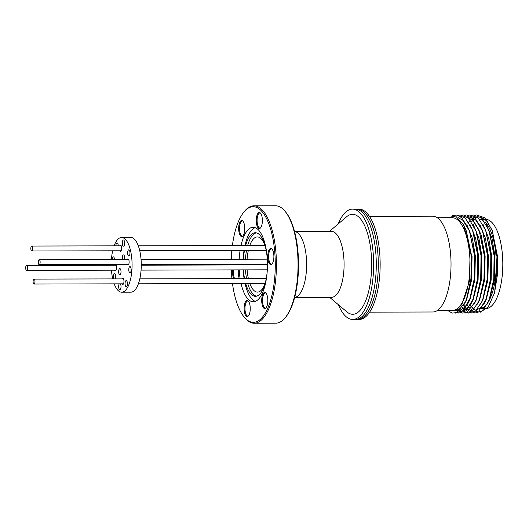 <?xml version="1.0" encoding="UTF-8"?>
<svg xmlns="http://www.w3.org/2000/svg" width="529" height="529" viewBox="0 0 529 529"><rect width="100%" height="100%" fill="white"/><g stroke="black" fill="none" stroke-linecap="round" stroke-linejoin="round"><path stroke-width="0.79" d="M338.375 304.711A55.168 21.021 -90.1 0 0 352.737 319.463L355.389 319.456A55.168 21.021 -90.1 0 0 358.96 318.643A55.168 21.021 -90.1 0 0 376.192 259.527A55.168 21.021 -90.1 0 0 355.131 209.12L352.473 209.127A55.168 21.021 -90.1 0 0 348.902 209.94A55.168 21.021 -90.1 0 0 338.19 223.946M352.737 319.463A55.168 21.021 -90.1 0 0 356.308 318.65A55.168 21.021 -90.1 0 0 373.54 259.534A55.168 21.021 -90.1 0 0 352.473 209.127M294.779 297.397L331.604 297.311A32.97 12.564 -90.1 0 0 333.739 296.829A32.97 12.564 -90.1 0 0 344.035 261.498A32.97 12.564 -90.1 0 0 331.452 231.378L294.627 231.464M329.62 297.318L346.859 311.872A49.984 19.051 -90.1 0 0 355.964 313.545A49.984 19.051 -90.1 0 0 371.358 255.745A49.984 19.051 -90.1 0 0 349.246 215.045A49.984 19.051 -90.1 0 0 346.634 216.745L329.468 231.378M120.797 273.473A3.088 1.177 89.9 0 1 119.838 274.782A3.088 1.177 89.9 0 1 118.787 273.116A3.088 1.177 89.9 0 1 118.866 269.916A3.088 1.177 89.9 0 1 119.825 268.6A3.088 1.177 89.9 0 1 120.87 270.266A3.088 1.177 89.9 0 1 120.797 273.473M122.463 259.508A3.088 1.177 89.9 0 1 122.516 256.201A3.088 1.177 89.9 0 1 123.475 254.892A3.088 1.177 89.9 0 1 124.507 259.501M124.441 244.867A3.088 1.177 89.9 0 1 123.482 246.177A3.088 1.177 89.9 0 1 122.43 244.51A3.088 1.177 89.9 0 1 122.503 241.31A3.088 1.177 89.9 0 1 123.462 240.001A3.088 1.177 89.9 0 1 124.513 241.667A3.088 1.177 89.9 0 1 124.441 244.867M129.77 254.687A3.088 1.177 89.9 0 1 128.811 255.996A3.088 1.177 89.9 0 1 127.767 254.33A3.088 1.177 89.9 0 1 127.839 251.13A3.088 1.177 89.9 0 1 128.798 249.82A3.088 1.177 89.9 0 1 129.85 251.487A3.088 1.177 89.9 0 1 129.77 254.687M130.921 271.496A3.088 1.177 89.9 0 1 129.962 272.805A3.088 1.177 89.9 0 1 128.911 271.139A3.088 1.177 89.9 0 1 128.983 267.938A3.088 1.177 89.9 0 1 129.942 266.629A3.088 1.177 89.9 0 1 130.994 268.289A3.088 1.177 89.9 0 1 130.921 271.496M127.205 285.442A3.088 1.177 89.9 0 1 126.246 286.751A3.088 1.177 89.9 0 1 125.194 285.085A3.088 1.177 89.9 0 1 125.274 281.884A3.088 1.177 89.9 0 1 126.233 280.575A3.088 1.177 89.9 0 1 127.277 282.241A3.088 1.177 89.9 0 1 127.205 285.442M120.374 283.835A3.088 1.177 89.9 0 1 120.804 288.358A3.088 1.177 89.9 0 1 119.845 289.674A3.088 1.177 89.9 0 1 118.8 288.007A3.088 1.177 89.9 0 1 118.873 284.8A3.088 1.177 89.9 0 1 119.29 283.842M113.662 278.909A3.088 1.177 89.9 0 1 113.537 274.981A3.088 1.177 89.9 0 1 114.495 273.672A3.088 1.177 89.9 0 1 115.547 275.338A3.088 1.177 89.9 0 1 115.467 278.538A3.088 1.177 89.9 0 1 115.355 278.902M112.194 259.534A3.088 1.177 89.9 0 1 112.393 258.178A3.088 1.177 89.9 0 1 113.351 256.863A3.088 1.177 89.9 0 1 114.522 259.527M115.897 245.853A3.088 1.177 89.9 0 1 116.109 244.226A3.088 1.177 89.9 0 1 117.068 242.917A3.088 1.177 89.9 0 1 118.251 245.846M122.067 278.889A3.088 1.177 89.9 0 1 122.774 278.267A3.088 1.177 89.9 0 1 123.826 279.934A3.088 1.177 89.9 0 1 123.746 283.141A3.088 1.177 89.9 0 1 122.788 284.45A3.088 1.177 89.9 0 1 122.08 283.835M114.654 265.234A3.088 1.177 89.9 0 1 115.355 264.612A3.088 1.177 89.9 0 1 116.406 266.279A3.088 1.177 89.9 0 1 116.334 269.486A3.088 1.177 89.9 0 1 115.368 270.795A3.088 1.177 89.9 0 1 114.661 270.18M119.819 245.84A3.088 1.177 89.9 0 1 120.519 245.225A3.088 1.177 89.9 0 1 121.571 246.884A3.088 1.177 89.9 0 1 121.498 250.091A3.088 1.177 89.9 0 1 120.539 251.401A3.088 1.177 89.9 0 1 119.825 250.786M127.231 259.494A3.088 1.177 89.9 0 1 127.939 258.879A3.088 1.177 89.9 0 1 128.99 260.539A3.088 1.177 89.9 0 1 128.911 263.746A3.088 1.177 89.9 0 1 127.952 265.055A3.088 1.177 89.9 0 1 127.244 264.44M114.105 245.853A27.363 10.428 89.9 0 1 121.591 237.475L130.769 237.448A27.363 10.428 89.9 0 1 140.066 252.201A27.363 10.428 89.9 0 1 139.392 280.568A27.363 10.428 89.9 0 1 130.901 292.18L121.716 292.2A27.363 10.428 89.9 0 1 114.198 283.848M121.591 237.475A27.363 10.428 89.9 0 1 130.881 252.221A27.363 10.428 89.9 0 1 130.213 280.588A27.363 10.428 89.9 0 1 121.716 292.2M112.743 278.909A27.363 10.428 89.9 0 1 111.44 270.187M111.229 265.241A27.363 10.428 89.9 0 1 111.229 264.474M111.414 259.534A27.363 10.428 89.9 0 1 112.677 250.799M355.971 209.16L357.168 209.16A55.122 21.008 89.9 0 1 378.215 259.527A55.122 21.008 89.9 0 1 361.003 318.597A55.122 21.008 89.9 0 1 357.425 319.41L356.229 319.41M241.191 220.633A8.034 3.062 89.9 0 1 242.467 220.758A8.034 3.062 89.9 0 1 244.788 228.535A8.034 3.062 89.9 0 1 242.507 236.324A8.034 3.062 89.9 0 1 242.269 236.456A8.034 3.062 89.9 0 1 238.718 229.917A8.034 3.062 89.9 0 1 241.191 220.633M242.791 221.023A7.591 2.89 -90.1 0 0 242.394 220.95A7.591 2.89 -90.1 0 0 241.898 221.062A7.591 2.89 -90.1 0 0 239.531 229.196A7.591 2.89 -90.1 0 0 242.427 236.132A7.591 2.89 -90.1 0 0 242.824 236.06M258.774 212.612A8.034 3.062 89.9 0 1 260.05 212.744A8.034 3.062 89.9 0 1 262.371 220.52A8.034 3.062 89.9 0 1 260.089 228.303A8.034 3.062 89.9 0 1 259.851 228.442A8.034 3.062 89.9 0 1 256.3 221.902A8.034 3.062 89.9 0 1 258.774 212.612M260.374 213.002A7.591 2.89 -90.1 0 0 259.97 212.936A7.591 2.89 -90.1 0 0 259.481 213.042A7.591 2.89 -90.1 0 0 257.107 221.182A7.591 2.89 -90.1 0 0 260.01 228.118A7.591 2.89 -90.1 0 0 260.407 228.039M270.293 248.597A8.034 3.062 89.9 0 1 271.569 248.723A8.034 3.062 89.9 0 1 273.89 256.499A8.034 3.062 89.9 0 1 271.608 264.288A8.034 3.062 89.9 0 1 271.37 264.421A8.034 3.062 89.9 0 1 267.813 257.881A8.034 3.062 89.9 0 1 270.293 248.597M271.886 248.987A7.591 2.89 -90.1 0 0 271.489 248.914A7.591 2.89 -90.1 0 0 271 249.027A7.591 2.89 -90.1 0 0 268.626 257.16A7.591 2.89 -90.1 0 0 271.529 264.097A7.591 2.89 -90.1 0 0 271.926 264.024M264.222 292.597A8.034 3.062 89.9 0 1 265.505 292.729A8.034 3.062 89.9 0 1 267.826 300.505A8.034 3.062 89.9 0 1 265.538 308.288A8.034 3.062 89.9 0 1 265.307 308.427A8.034 3.062 89.9 0 1 261.749 301.887A8.034 3.062 89.9 0 1 264.222 292.597M265.822 292.987A7.591 2.89 -90.1 0 0 265.426 292.921A7.591 2.89 -90.1 0 0 264.936 293.026A7.591 2.89 -90.1 0 0 262.563 301.166A7.591 2.89 -90.1 0 0 265.459 308.096A7.591 2.89 -90.1 0 0 265.862 308.023M246.646 300.617A8.034 3.062 89.9 0 1 247.922 300.743A8.034 3.062 89.9 0 1 250.243 308.519A8.034 3.062 89.9 0 1 247.962 316.309A8.034 3.062 89.9 0 1 247.724 316.441A8.034 3.062 89.9 0 1 244.173 309.901A8.034 3.062 89.9 0 1 246.646 300.617M248.24 301.008A7.591 2.89 -90.1 0 0 247.843 300.935A7.591 2.89 -90.1 0 0 247.354 301.047A7.591 2.89 -90.1 0 0 244.98 309.181A7.591 2.89 -90.1 0 0 247.883 316.117A7.591 2.89 -90.1 0 0 248.28 316.044M234.651 264.956A8.034 3.062 89.9 0 1 235.127 264.632A8.034 3.062 89.9 0 1 236.403 264.764A8.034 3.062 89.9 0 1 236.648 264.95M238.546 269.889A8.034 3.062 89.9 0 1 237.68 278.618M249.741 245.535A27.581 10.514 89.9 0 1 255.56 237.342A27.581 10.514 89.9 0 1 257.345 236.932A27.581 10.514 89.9 0 1 265.201 246.117M265.287 282.883A27.581 10.514 89.9 0 1 259.263 291.697A27.581 10.514 89.9 0 1 257.471 292.101A27.581 10.514 89.9 0 1 249.833 283.531M232.482 283.57A57.813 22.033 -90.1 0 0 244.292 317.221A57.813 22.033 -90.1 0 0 257.134 321.493A57.813 22.033 -90.1 0 0 274.935 254.634A57.813 22.033 -90.1 0 0 249.364 207.566A57.813 22.033 -90.1 0 0 244.041 211.871A57.813 22.033 -90.1 0 0 232.396 245.575M231.841 250.521A57.813 22.033 -90.1 0 0 231.299 259.25M231.213 264.196A57.813 22.033 -90.1 0 0 231.219 264.963M231.325 269.902A57.813 22.033 -90.1 0 0 231.907 278.631M244.041 211.871L244.722 211.064A58.699 22.37 89.9 0 1 250.118 206.694A58.699 22.37 89.9 0 1 253.927 205.827A58.699 22.37 89.9 0 1 276.336 259.461A58.699 22.37 89.9 0 1 258.007 322.359A58.699 22.37 89.9 0 1 254.198 323.226A58.699 22.37 89.9 0 1 244.967 318.028L244.292 317.221M254.198 323.226L275.827 323.173A58.699 22.37 -90.1 0 0 279.629 322.306A58.699 22.37 -90.1 0 0 285.032 317.936A58.699 22.37 -90.1 0 0 298.058 264.421A58.699 22.37 -90.1 0 0 284.787 210.972A58.699 22.37 -90.1 0 0 275.549 205.774L253.927 205.827M245.621 245.549A31.78 12.107 89.9 0 1 253.232 233.216A31.78 12.107 89.9 0 1 255.295 232.747A31.78 12.107 89.9 0 1 267.218 258.152M267.251 270.835A31.78 12.107 89.9 0 1 257.504 295.83A31.78 12.107 89.9 0 1 255.441 296.3A31.78 12.107 89.9 0 1 245.707 283.544M247.658 245.542A31.78 12.107 89.9 0 1 255.276 233.21A31.78 12.107 89.9 0 1 256.314 232.859M244.543 278.604A31.78 12.107 89.9 0 1 243.446 269.876M243.261 264.936A31.78 12.107 89.9 0 1 243.261 264.169M243.419 259.223A31.78 12.107 89.9 0 1 244.477 250.495M255.315 301.404A37.248 14.197 89.9 0 1 245.046 283.544M244.1 278.604A37.248 14.197 89.9 0 1 243.175 269.876M243.016 264.936A37.248 14.197 89.9 0 1 243.016 264.169M243.148 259.223A37.248 14.197 89.9 0 1 244.034 250.495M244.96 245.549A37.248 14.197 89.9 0 1 254.707 227.82A37.248 14.197 89.9 0 1 255.143 227.635M240.993 245.555A37.248 14.197 89.9 0 1 250.746 227.827A37.248 14.197 89.9 0 1 253.16 227.278A37.248 14.197 89.9 0 1 267.383 261.313A37.248 14.197 89.9 0 1 255.752 301.226A37.248 14.197 89.9 0 1 253.331 301.775A37.248 14.197 89.9 0 1 241.085 283.551M294.521 231.451A33.01 12.577 89.9 0 1 306.602 262.305A33.01 12.577 89.9 0 1 296.266 296.954A33.01 12.577 89.9 0 1 294.679 297.41M284.787 210.972L285.462 211.779A57.813 22.033 89.9 0 1 298.535 264.421A57.813 22.033 89.9 0 1 285.713 317.129L285.032 317.936M233.679 278.631A8.034 3.062 89.9 0 1 232.773 269.902M240.133 278.611A37.248 14.197 89.9 0 1 239.214 269.889M239.055 264.943A37.248 14.197 89.9 0 1 239.055 264.176M239.187 259.236A37.248 14.197 89.9 0 1 240.067 250.501M248.399 278.591A27.581 10.514 89.9 0 1 247.109 269.869M246.898 264.923A27.581 10.514 89.9 0 1 246.898 264.156M247.083 259.217A27.581 10.514 89.9 0 1 248.332 250.482M256.466 296.18A31.78 12.107 89.9 0 1 247.751 283.537M246.58 278.598A31.78 12.107 89.9 0 1 245.482 269.869M245.304 264.93A31.78 12.107 89.9 0 1 245.297 264.163M245.463 259.217A31.78 12.107 89.9 0 1 246.514 250.488M233.626 269.902A7.591 2.89 -90.1 0 0 234.625 278.624M39.034 259.739A2.473 0.939 89.9 0 1 39.192 259.699A2.473 0.939 89.9 0 1 40.138 261.961A2.473 0.939 89.9 0 1 39.364 264.606A2.473 0.939 89.9 0 1 39.206 264.645A2.473 0.939 89.9 0 1 38.26 262.384A2.473 0.939 89.9 0 1 39.034 259.739M31.614 246.084A2.473 0.939 89.9 0 1 31.773 246.045A2.473 0.939 89.9 0 1 32.719 248.306A2.473 0.939 89.9 0 1 31.945 250.958A2.473 0.939 89.9 0 1 31.786 250.991A2.473 0.939 89.9 0 1 30.841 248.736A2.473 0.939 89.9 0 1 31.614 246.084M33.869 279.133A2.473 0.939 89.9 0 1 34.028 279.094A2.473 0.939 89.9 0 1 34.974 281.355A2.473 0.939 89.9 0 1 34.2 284A2.473 0.939 89.9 0 1 34.041 284.04A2.473 0.939 89.9 0 1 33.096 281.778A2.473 0.939 89.9 0 1 33.869 279.133M26.45 265.479A2.473 0.939 89.9 0 1 26.609 265.439A2.473 0.939 89.9 0 1 27.554 267.7A2.473 0.939 89.9 0 1 26.781 270.345A2.473 0.939 89.9 0 1 26.622 270.385A2.473 0.939 89.9 0 1 25.676 268.124A2.473 0.939 89.9 0 1 26.45 265.479M479.73 219.442A44.575 16.988 89.9 0 1 482.488 220.262M484.822 221.916A44.575 16.988 89.9 0 1 496.023 256.373A44.575 16.988 89.9 0 1 488.955 300.803M482.977 219.416L485.728 219.409A44.575 16.988 89.9 0 1 502.55 256.353A44.575 16.988 89.9 0 1 485.933 308.559L484.359 308.559M437.271 217.756L452.262 217.723A46.34 17.662 89.9 0 1 469.752 256.135A46.34 17.662 89.9 0 1 452.48 310.404L437.49 310.437M356.586 319.41A55.168 21.021 -90.1 0 0 357.425 319.45L359.264 319.45A55.168 21.021 -90.1 0 0 379.829 254.839A55.168 21.021 -90.1 0 0 359.006 209.114L357.168 209.114A55.168 21.021 -90.1 0 0 356.328 209.16M357.425 319.45A55.168 21.021 -90.1 0 0 377.99 254.846A55.168 21.021 -90.1 0 0 357.168 209.114M369.685 312.143L432.894 311.991A47.888 18.251 -90.1 0 0 450.748 255.917A47.888 18.251 -90.1 0 0 432.669 216.222L369.46 216.368M466.843 298.197L471.372 278.214L471.663 256.089L466.393 231.239M487.136 304.168L489.437 299.745L494.417 280.039L494.919 256.036L491.977 238.281L486.396 224.62M476.417 217.445L474.989 217.631M474.784 217.683L473.356 218.199M473.151 218.298L472.496 218.656M471.518 219.304L470.493 220.15M469.891 220.732L468.463 222.359M489.695 298.144L494.225 278.161L494.509 256.036L489.246 231.186M483.87 304.175L486.171 299.758L491.15 280.046L491.653 256.043L488.717 238.288L483.136 224.627M476.186 310.417L481.37 307.005L485.767 299.758L486.779 297.245L490.958 278.168L491.249 256.043L485.629 230.234L478.176 217.789L469.884 214.959M480.603 304.182L482.911 299.764L487.883 280.059L488.393 256.049L485.45 238.295L479.869 224.633M468.476 313.062L475.624 310.933L481.734 301.821L483.513 297.252L487.698 278.175L487.983 256.056L482.362 230.241L474.916 217.803L466.618 214.966M482.719 231.199L475.994 220.309L471.524 217.69M477.343 304.188L479.644 299.771L484.624 280.066L485.126 256.062L480.947 234.188L473.138 220.315L466.829 217.465M465.216 313.069L472.357 310.94L478.467 301.828L480.253 297.258L484.432 278.188L484.716 256.062L479.102 230.247L471.65 217.809L463.351 214.972M479.453 231.206L472.734 220.315L468.258 217.697M474.077 304.195L476.378 299.778L481.357 280.072L481.859 256.069L478.924 238.308L473.343 224.646M457.578 310.549L462.095 313.108L466.849 312.467L475.201 301.834L476.986 297.265L481.165 278.194L481.456 256.069L476.543 232.125L468.383 217.816L460.091 214.986M470.81 304.201L473.118 299.784L478.09 280.079L478.6 256.076L475.657 238.321L470.076 224.66M463.133 310.444L468.317 307.038L472.708 299.784L473.719 297.272L477.905 278.201L478.19 256.076L472.926 231.219M467.55 304.215L469.851 299.791L474.83 280.086L475.333 256.082L472.39 238.328L466.816 224.666M455.423 313.095L462.564 310.959L468.674 301.854L470.46 297.278L474.639 278.208L474.923 256.082L469.309 230.267L461.857 217.829L457.142 215.065L452.136 215.442M469.659 231.233L462.941 220.342L458.2 217.657M470.638 305.504L471.723 306.866M472.192 307.382L473.362 308.48M474.156 309.088L474.996 309.617M470.235 305.504L471.518 307.098M472.02 307.627L473.157 308.652M474.01 309.267L474.797 309.723M467.378 305.511L468.456 306.873M468.925 307.389L470.096 308.486M470.896 309.101L471.736 309.624M464.112 305.517L465.196 306.88M465.665 307.395L466.829 308.5M467.629 309.108L468.469 309.63M470.307 310.371L471.736 310.576M463.702 305.524L464.991 307.111M465.494 307.64L466.631 308.665M467.484 309.28L468.264 309.743M470.102 310.424L471.531 310.576M460.984 305.716L461.929 306.886M462.399 307.402L463.569 308.506M464.369 309.115L465.203 309.637M465.408 309.749L466.843 310.325M459.152 307.845L460.098 308.678M460.303 308.837L461.738 309.756M463.576 310.437L465.004 310.596M457.75 309.068L458.676 309.65M458.881 309.763L460.309 310.338M457.545 309.214L458.471 309.763M458.676 309.868L460.111 310.397M456.183 310.04L457.049 310.344M455.998 310.126L456.844 310.404M459.866 310.45L465.051 307.045L470.109 298.191M454.847 310.569L455.416 310.616M464.283 304.221L466.585 299.798L471.564 280.092L472.066 256.089M454.742 310.602L455.211 310.616M480.471 216.95L486.984 221.076L492.512 231.166L497.763 261.055L494.555 292.874L497.405 274.855L497.353 255.573L492.155 230.214L484.709 217.776L476.411 214.946M475.009 313.049L482.15 310.913L488.26 301.808L489.345 299.11L493.775 278.955L494.086 255.586L488.895 230.221L481.443 217.783L473.144 214.953M471.742 313.056L478.884 310.926L484.994 301.814L486.085 299.116L490.509 278.962L490.819 255.593L485.629 230.234M482.818 299.123L487.242 278.968L487.559 255.6L482.362 230.241M479.552 299.136L483.982 278.975L484.293 255.606L479.102 230.247M456.758 309.723L457.287 310.272M476.292 299.143L480.716 278.981L481.026 255.613L475.836 230.254M458.689 313.089L465.831 310.953L471.941 301.841L473.025 299.149L477.449 278.988L477.766 255.619L472.569 230.26L465.123 217.822L456.825 214.992M469.765 299.156L474.189 279.001L474.5 255.626L469.309 230.267M447.62 310.411L452.169 313.102L456.963 312.533L465.408 301.861L466.499 299.163L470.922 279.008L471.233 255.639L466.042 230.274L463.569 224.713L455.595 216.044L447.031 217.73M471.65 221.777L472.814 220.395M473.448 219.753L474.328 218.973M475.353 218.226L475.743 217.994M450.358 310.404L456.309 309.974L461.857 304.459L469.474 281.203L470.116 250.402L463.569 224.713M494.555 292.874L488.194 306.992L480.134 312.322M486.654 304.281A44.575 16.988 89.9 0 1 481.317 308.288M479.777 308.559A44.575 16.988 89.9 0 1 479.406 308.572L479.763 308.572M267.284 259.17L141.051 259.461M128.646 259.494L39.192 259.699M267.443 264.11L141.263 264.407M128.659 264.434L39.206 264.645M264.983 245.502L138.294 245.8M121.227 245.84L31.773 246.045M266.199 250.442L139.749 250.739M121.24 250.779L31.786 250.991M266.266 278.552L139.815 278.849M123.482 278.889L34.028 279.094M265.075 283.498L138.386 283.795M123.495 283.828L34.041 284.04M267.443 264.877L141.263 265.174M116.063 265.234L26.609 265.439M267.31 269.823L141.078 270.114M116.076 270.174L26.622 270.385M479.717 219.423L481.496 219.416M492.155 230.214L492.512 231.166M489.345 299.11L490.046 297.232M488.895 230.221L489.596 232.092M486.085 299.116L486.779 297.245M473.025 299.149L473.719 297.272M472.569 230.26L473.276 232.132M466.499 299.163L467.193 297.291M466.042 230.274L466.75 232.152M481.099 308.572L483.023 308.566"/></g></svg>
